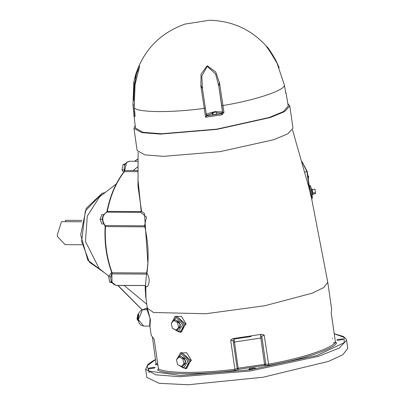 <?xml version="1.0" encoding="UTF-8"?>
<svg xmlns="http://www.w3.org/2000/svg" width="405" height="405" viewBox="0 0 405 405"><rect width="100%" height="100%" fill="white"/><g stroke="black" fill="none" stroke-linecap="round" stroke-linejoin="round"><path stroke-width="0.61" d="M276.185 61.58L275.916 60.472L267.153 47.015C251.768 29.742 232.526 20.822 209.41 20.25L184.923 24.113C160.466 32.881 144.074 49.567 135.746 74.181L133.812 81.911L134.268 85.637L136.677 73.315L139.679 66.283M135.022 84.807L135.746 74.181M200.774 85.217L205.573 117.232L206.51 115.906L205.37 108.039L202.475 88.811L200.774 85.217L202.459 88.609L201.801 76.034L207.269 66.329L215.556 73.953L218.806 86.143L219.313 82.418L215.713 71.903L207.178 65.747L201.037 74.12L200.91 85.202M219.313 82.418L218.847 86.336L221.743 105.563L222.958 105.528L219.444 82.397M267.153 47.015L267.148 47.01C267.71 46.995 270.631 51.486 275.916 60.477M275.896 60.441C271.583 52.751 268.388 48.008 266.308 46.226C269.274 50.139 272.874 55.844 277.101 63.342M212.655 112.504L212.159 112.357L212.478 114.559L214.655 114.569L216.574 113.952L216.26 111.77L215.764 111.623L213.086 112.509L213.227 113.476L212.792 113.476L212.655 112.504L215.425 111.734M213.207 113.339L212.792 113.476M212.159 112.357L215.333 111.618M215.764 111.623C216.589 111.927 215.698 112.22 213.086 112.509M266.677 46.813L270.251 51.931M284.437 85.212L277.091 63.362L284.437 85.227L285.586 92.026L284.437 85.227C284.391 90.553 254.588 100.394 222.958 105.528L223.95 112.377L222.183 114.757L221.879 113.628L222.74 112.418L223.95 112.377M285.586 92.026L286.021 93.682L286.026 92.947L285.54 91.717M285.849 93.266L286.021 93.682M202.475 88.811L205.37 108.044L204.282 108.348C172.373 112.813 138.388 112.61 134.182 107.932L135.047 84.827M206.175 114.397L207.345 115.273L206.307 115.41M202.642 89.9L202.459 88.609M221.743 105.563L222.74 112.418L222.532 111.927L221.662 113.111L222.522 111.927L218.806 86.143M216.412 112.828L221.656 113.111L221.879 113.628L206.51 115.906M216.078 111.658L222.522 111.927L218.847 86.336M133.934 113.937L133.903 114.868L134.875 116.518L134.997 114.782L134.161 107.907L135.012 84.868M134.05 105.042L132.956 104.991L133.812 81.952L132.956 104.991L133.923 114.23L134.809 113.106M286.026 92.947L288.244 106.075L283.343 111.608L269.31 117.47L216.867 129.134L161.494 133.761L143.137 132.324L135.483 128.086L133.903 114.868M134.541 87.551L134.268 85.637M134.875 116.518L135.042 115.825M134.87 111.891L133.777 111.841L133.928 113.997M287.818 103.569L289.788 105.902L284.73 111.527L270.469 117.48L216.964 129.377L160.481 134.101L141.816 132.643L133.954 128.36L135.184 125.565M81.704 221.783L61.494 221.662L57.237 235.097L57.52 236.606L65.104 244.64L81.84 244.742M65.747 221.687L65.549 220.325L81.982 220.421M116.195 184.067L99.59 196.84L87.288 216.138L85.45 241.461L99.164 268.52L108.986 276.266M111.846 272.919L111.218 272.914L108.677 276.736L109.603 281.931L112.064 282.903M110.914 276.752L108.677 276.736M111.562 281.941L109.603 281.931M101.873 214.625L103.548 214.635L101.873 214.625L100.076 219.292L101.868 223.945L103.518 223.955M102.338 219.307L100.076 219.292M125.474 163.666L122.948 164.693L122.011 169.898L123.611 172.292M124.922 164.708L122.948 164.693M124.244 169.913L122.011 169.898M137.923 179.02L141.208 211.597L141.542 211.243L137.999 186.477L138.115 152.224M111.876 274.494L112.018 282.285L115.957 285.383C110.98 283.282 109.563 279.501 111.714 274.043L111.765 272.631C106.49 258.299 104.277 242.965 105.133 226.628L104.804 225.509L144.524 225.853L144.874 226.84C148.564 244.164 149.136 259.544 146.585 272.98L146.964 273.345L147.926 263.883L144.484 213.506L141.542 211.243L140.651 212.341L146.473 217.085L144.524 225.853L145.147 226.653L144.874 226.84L105.477 226.603L105.133 225.62C101.503 220.016 102.05 215.526 106.773 212.139L107.33 211.395C110.398 195.58 116.108 182.296 124.451 171.538L126.588 162.567L129.382 161.261L137.968 161.311M111.967 272.261L112.134 272.778L146.585 272.98L145.501 285.56L145.765 286.127C147.223 289.327 151.819 280.69 146.964 273.345L146.539 274.094L112.089 273.891L112.134 272.778C106.844 258.4 104.627 243.01 105.477 226.603L105.396 226.684M184.953 368.833L191.368 360.263L186.589 352.714L179.967 353.17M146.656 308.332L146.995 308.22L147.055 309.714L150.037 318.376L149.627 326.101L149.971 326.329L150.422 319.677L147.309 308.215L145.987 298.369L145.765 286.127L145.284 285.601L145.152 287.742L146.215 300.13M179.704 332.419L186.123 323.848L181.344 316.3L174.717 316.756M154.178 339.496L153.525 338.17L151.237 335.462L149.855 325.853M154.244 339.653L158.446 368.813L154.244 339.653M147.314 308.225L153.566 312.508L205.846 313.748L264.91 305.714L312.24 293.19L323.889 287.489L327.756 282.224L331.68 309.46L331.209 312.913L335.411 342.073C332.697 348.184 302.11 358.283 268.383 364.206L265.791 364.176L262 337.876L261.792 336.292L264.182 335.046L261.757 334.267L232.586 338.686M232.809 338.641L230.673 340.109L233.138 340.62L234.161 339.76L233.574 338.55M335.396 341.977L331.214 312.817M145.77 297.513L145.152 287.742M308.185 178.98L308.676 176.595L307.714 175.183M307.952 176.838L308.676 176.595M312.847 194.071L315.5 193.671L315.48 192.598L314.923 189.191L312.27 189.591M312.832 192.998L315.48 192.598M312.382 191.403C314.083 201.442 311.455 183.227 312.382 191.403M311.744 197.478L310.544 190.679C309.324 185.257 309.076 184.665 309.805 188.897C309.349 184.624 309.597 185.217 310.544 190.679L311.561 190.76C311.015 186.335 310.357 184.751 309.582 185.996L308.342 185.48M292.531 129.975L308.488 185.996L311.744 199.265L327.756 282.214M137.887 318.927L136.991 318.922L138.262 320.942M138.505 313.936L137.958 314.128L136.991 318.922M138.434 314.133L137.958 314.128M173.856 320.497L175.547 319.935L179.233 321.96L180.306 326.815L177.699 329.655L176.008 330.212L172.327 328.192L171.254 323.332L173.856 320.497L177.542 322.517L178.615 327.377L176.008 330.212M180.306 326.815L178.615 327.377M179.233 321.96L177.542 322.517M179.202 356.896L180.893 356.339L184.548 358.476L185.53 363.346L182.852 366.079L181.162 366.636L177.501 364.5L176.524 359.63L179.202 356.896L182.857 359.033L183.84 363.903L181.162 366.636M185.53 363.346L183.84 363.903M184.548 358.476L182.857 359.033M181.668 356.79L185.758 361.007L183.804 365.108M176.367 320.385L180.508 324.592L178.595 328.683M142.16 309.835L147.278 307.967M147.501 307.582L146.818 308.245L142.368 309.719L140.51 310.827L138.961 312.898L138.211 314.872L137.832 317.819L137.978 319.667L138.925 322.648L140.14 324.41L141.436 325.448L143.664 326.065L138.302 319.565L142.545 309.688L147.055 309.714L147.491 309.131M149.627 326.101L143.664 326.065M337.618 339.577L342.321 338.869L343.455 339.112L342.63 339.608L337.927 340.316L336.793 340.073L337.618 339.577M254.345 367.917L255.479 368.16L254.654 368.656L249.946 369.365L248.812 369.122L249.642 368.626L254.345 367.917M154.335 368.059L149.632 368.768L148.498 368.525L149.323 368.029L154.027 367.32L155.161 367.563L154.335 368.059M346.599 340.352L347.763 348.442L342.853 354.714L328.617 361.361L263.042 377.252L188.239 384.75L159.145 383.322L146.818 377.399L145.648 369.309L155.738 374.822L179.855 376.711L250.153 370.995L318.234 356.385L339.142 348.133L346.599 340.352L345.875 338.595L343.172 336.398L334.231 333.73M158.173 369.481L157.601 370.008C164.86 374.676 200.131 374.883 234.895 370.469L238.337 369.441L234.161 339.76M264.946 365.421L265.822 364.257L261.792 336.292L260.506 335.775L264.546 364.196L264.946 365.421L268.783 365.345C302.894 359.356 333.826 349.14 336.575 342.964L335.836 342.671M260.891 334.424L260.506 335.775M289.788 105.902L292.997 128.157L287.94 133.782L273.674 139.73L220.173 151.627L163.686 156.35L145.025 154.897L137.158 150.609L133.954 128.36M279.101 67.503L275.972 60.629M212.301 112.205L206.261 114.175M207.345 115.273L212.311 113.42M205.573 117.232L222.183 114.757M134.177 107.877L135.067 115.891M132.956 105.001L133.772 111.856M133.655 100.511L134.298 85.84M134.921 114.256L134.794 113.192M104.652 272.849L89.424 262.207L81.597 241.441L85.303 210.995L102.283 193.286L105.128 192.583M146.767 304.251L124.138 285.474M133.169 170.52L137.923 166.703M134.668 161.291L137.999 158.927M124.568 170.186L124.674 170.47L137.902 170.551M106.459 212.23L106.976 211.481C110.028 195.711 115.729 182.447 124.082 171.69L137.902 171.619M107.224 211.668L107.33 211.395L141.208 211.597L140.651 212.341L106.636 212.154C101.675 215.551 101.068 220.001 104.804 225.509M142.145 309.795L118.002 285.439L145.258 285.555M230.673 340.109L234.875 369.269C200.5 373.633 165.625 373.425 158.446 368.813L157.601 370.008M268.783 365.345L264.182 335.046M306.803 171.219L308.995 186.006M302.084 161.97L306.899 171.447L304.869 172.115M177.076 359.068L181.526 353.904L187.945 361.017L183.566 368.064L178.934 365.335M178.246 364.935L185.824 368.631L189.393 360.799L182.058 352.669L180.625 352.892L176.696 359.453M180.625 352.892L181.663 352.552L190.684 360.374L186.857 368.292L185.824 368.631M171.826 322.709L176.281 317.49L182.701 324.602L178.321 331.654L173.71 328.951M173.036 328.582L180.574 332.216L184.143 324.385L176.813 316.259L175.38 316.482L171.452 323.119M175.38 316.482L176.413 316.138L185.434 323.959L181.607 331.877L180.574 332.216M138.692 314.331L138.206 319.337L138.652 321.175M334.241 333.801L344.118 337.355L344.184 342.696L317.282 355.382L249.915 369.831L180.387 375.475L148.949 371.076L147.106 365.852L155.652 359.534M234.004 339.041L251.11 336.545M332.221 338.55L332.728 338.443M238.307 369.36L264.91 365.34L265.791 364.176L238.251 368.165L237.138 368.504L238.307 369.36M156.249 363.614L155.378 364.672L157.828 364.895M156.264 363.629L156.097 364.232L155.378 364.672M238.337 369.441L237.168 368.585L233.118 340.458M233.138 340.62L237.168 368.585L234.875 369.269L234.895 370.469M262 337.876L233.346 342.205M333.33 342.858L335.958 342.726L335.426 342.022L336.575 342.964M157.656 363.71L156.254 363.538M277.111 63.342C265.422 43.421 266.232 46.864 266.485 46.489L266.546 46.712M285.859 93.342L285.586 92.011M279.177 67.681L275.962 60.593M205.37 108.044L206.515 115.911M134.992 84.847L139.679 65.995M135.726 74.262L133.812 81.916M104.662 272.859L87.875 260.283L80.676 234.809L86.24 208.362L102.106 193.312L105.143 192.572M134.48 161.291L137.999 158.821M124.082 171.69L124.32 170.378C123.793 165.159 125.484 162.121 129.382 161.261M142.074 309.825L117.693 285.393M115.957 285.383L145.441 285.5M145.79 297.645L145.749 297.392M309.278 186.037L307.152 171.295L301.988 161.615M312.969 194.557L311.946 194.709M312.149 189.11L311.126 189.262M311.561 190.76C312.898 200.065 312.311 197.549 312.058 198.384L311.749 199.29M181.081 332.014L178.276 331.654M174.028 318.183L175.922 316.34M155.647 359.468L152.639 361.068L147.825 364.541L145.648 369.309M158.335 369.456L158.071 369.568L158.385 368.747M156.097 364.232L152.467 337.436M148.498 368.525L149.116 372.808"/></g></svg>
